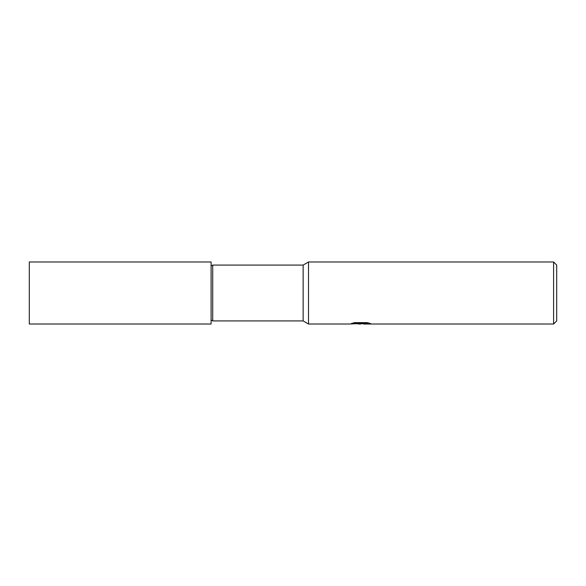 <?xml version="1.0" encoding="UTF-8"?>
<svg xmlns="http://www.w3.org/2000/svg" width="586" height="586" viewBox="0 0 586 586"><rect width="100%" height="100%" fill="white"/><g stroke="black" fill="none" stroke-linecap="round" stroke-linejoin="round"><path stroke-width="0.88" d="M211.099 319.993L212.703 320.923L212.703 265.077L303.138 265.077L308.514 261.979L553.594 261.979L556.7 265.077L556.7 320.923L553.594 324.021L363.503 324.021L363.386 323.384L367.847 322.805M212.703 320.923L303.138 320.923L303.138 265.077M353.944 322.798L361.459 322.798L361.459 323.435L349.666 324.021L308.514 324.021L308.514 261.979M363.386 323.538L360.222 324.021L356.61 323.721M360.222 324.021L358.749 324.021M553.594 324.021L553.594 261.979M361.459 323.435L351.541 323.435L354.772 322.622L367.004 322.622L370.557 323.531L363.386 324.007M211.099 324.021L29.3 324.021L29.3 261.979L211.099 261.979L211.099 324.021M303.138 320.923L308.514 324.021M361.459 323.406L363.386 323.406M211.099 266.007L212.703 265.077"/></g></svg>
